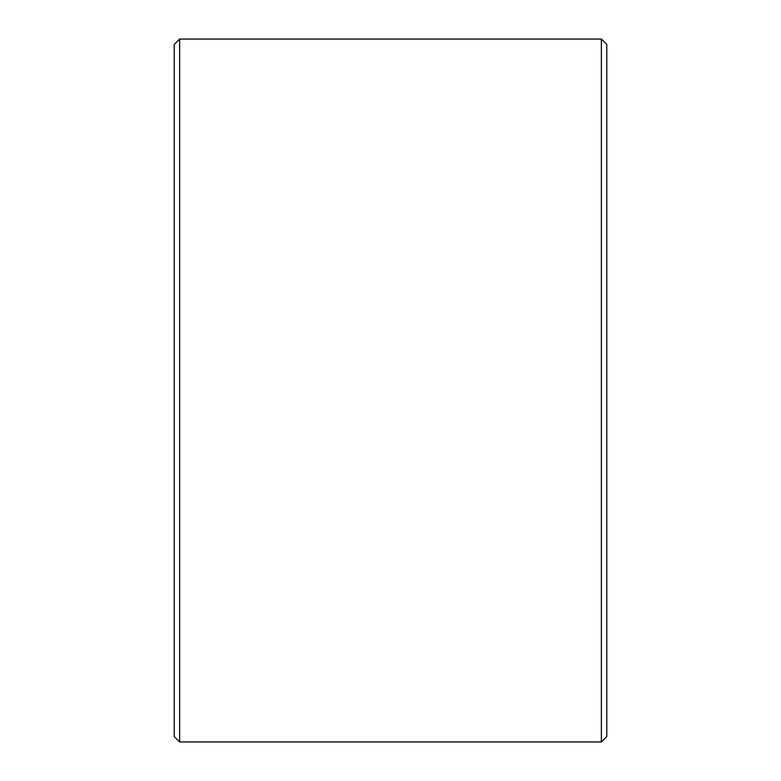 <?xml version="1.0" encoding="UTF-8"?>
<svg xmlns="http://www.w3.org/2000/svg" width="781" height="781" viewBox="0 0 781 781"><rect width="100%" height="100%" fill="white"/><g stroke="black" fill="none" stroke-linecap="round" stroke-linejoin="round"><path stroke-width="1.17" d="M601.37 741.95L606.778 736.542L606.778 44.458L601.37 39.05L179.63 39.05L179.63 741.95L601.37 741.95L601.37 39.05M179.63 741.95L174.222 736.542L174.222 44.458L179.63 39.05"/></g></svg>
